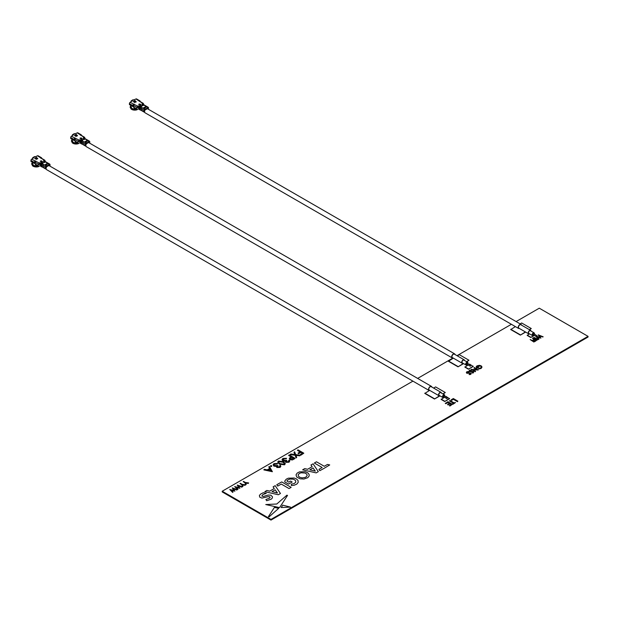 <?xml version="1.0" encoding="UTF-8"?>
<svg xmlns="http://www.w3.org/2000/svg" width="619" height="619" viewBox="0 0 619 619"><rect width="100%" height="100%" fill="white"/><g stroke="black" fill="none" stroke-linecap="round" stroke-linejoin="round"><path stroke-width="0.93" d="M534.383 333.811L535.42 334.825M534.352 335.444L530.785 337.502L527.21 335.436L529.485 333.842M520.107 323.869L521.655 322.979L531.28 328.534L529.593 329.788M525.632 332.078L520.362 335.119L510.737 329.563L515.387 326.6M433.617 388.067L435.614 386.921L445.293 392.508L443.15 394.032M439.977 395.858L434.499 399.023L424.82 393.429L429.648 390.357M445.556 396.632L445.974 396.392L449.549 398.737L444.744 401.514L441.161 399.448L444.481 397.251M469.187 364.382L469.635 364.119L473.218 366.471L468.467 369.21L464.892 367.144L468.119 365.001M457.317 355.855L459.337 354.687L468.962 360.243L466.78 361.782M463.608 363.608L458.045 366.827L448.419 361.272L453.348 358.146M534.375 341.688L533.733 342.059L533.756 341.417L534.375 341.688M538.097 339.537L537.454 339.908L537.478 339.266L538.097 339.537M277.142 464.049L277.66 463.469L277.142 464.049L274.596 464.227L273.908 464.985M277.111 466.502L277.42 466.943L277.962 465.534L277.42 467.221M280.012 466.246L279.819 465.573L280.345 465.279L280.825 466.153L280.105 467.415L276.894 467.523L276.384 466.44L273.877 466.122L273.134 464.908M280.809 466.293L280.105 467.415M280.105 467.136L276.894 467.244L276.337 466.594M286.048 458.88L286.574 458.3L286.048 458.88L284.794 458.679L282.813 459.809M286.024 461.325L286.334 461.766L286.868 460.358L286.334 462.053M288.918 461.078L288.733 460.404L289.251 460.103L289.738 460.977L289.011 462.238L285.808 462.347L285.289 461.271L282.79 460.954L282.04 459.739M289.723 461.116L289.011 462.238M289.011 461.96L285.808 462.068L285.251 461.418M294.017 452.156L294.915 454.516L290.829 453.998L290.226 454.632L295.085 455.244L296.114 457.936L296.718 457.309L295.859 455.058L299.751 455.839L300.354 455.205L295.689 454.617L294.621 451.808L294.017 452.443L294.806 454.501M295.975 455.36L299.751 455.839M297.476 450.152L300.308 451.785L298.002 453.116L298.598 453.456L300.904 452.125L302.691 453.162L300.385 454.493L300.981 454.833L303.805 453.201L298.002 449.851L297.476 450.431L300.06 451.924M300.385 454.493L300.981 455.12L303.805 453.201M298.002 453.116L298.598 453.742L300.904 452.412L302.443 453.301M232.233 487.934L234.021 490.325L229.842 489.598L232.674 492.438L233.023 491.95L230.964 489.884L234.895 491.153L233.231 488.553L236.829 490.039L237.185 489.552L232.287 487.911L233.758 490.263M233.51 488.933L236.829 490.039M231.344 490.263L234.895 491.153M237.201 485.072L238.98 487.463L234.81 486.735L237.634 489.575L237.99 489.087L235.932 487.021L239.855 488.29L238.191 485.691L241.797 487.168L242.153 486.681L237.247 485.041L238.725 487.393M238.477 486.062L241.797 487.168M236.303 487.393L239.855 488.29M241.805 484.816L242.602 486.704L242.996 486.194L242.354 484.646L245.031 485.304L245.426 484.793L242.153 484.337L240.319 483.277L239.971 483.478L241.805 484.816L239.971 483.478M242.478 484.948L245.031 485.304M245.031 482.952L245.828 484.847L246.223 484.337L245.581 482.789L248.258 483.439L248.652 482.928L245.379 482.472L243.546 481.412L243.197 481.613L245.031 482.952L243.197 481.613M245.704 483.083L248.258 483.439M468.699 372.127L468.831 371.539L468.699 372.127L467.206 372.243L467.105 373.056M468.699 371.841L467.206 371.957L467.105 372.777L470.904 373.025L470.858 374.379L470.904 373.303L470.858 374.379L469.171 374.596L470.572 373.234L466.749 373.257L466.339 372.383L466.749 373.257L466.811 372.011M470.494 374.124L470.572 373.512M471.384 370.58L471.516 369.992L471.384 370.58L469.891 370.696L469.782 371.508M471.384 370.294L469.891 370.41L469.782 371.23L473.589 371.477L473.535 372.831L473.589 371.756L473.535 372.831L471.848 373.048L473.256 371.686L469.434 371.709L469.016 370.835L469.434 371.709L469.488 370.464M473.179 372.576L473.256 371.965M473.071 369.798L478.216 370.015L474.34 367.5L473.992 367.98L476.498 369.427M473.992 367.701L477.032 369.45L471.361 369.497L475.237 371.733L475.585 371.253L472.537 369.497L478.139 370.054M477.025 368.413L476.096 366.966L477.025 368.413L478.657 367.183L476.97 367.701L477.319 366.123L476.615 367.199M481.984 367.121L481.095 368.467L478.595 369.032L478.611 368.413L480.708 367.949L481.45 366.935L480.808 366.015L477.319 366.402M481.443 367.067L480.808 366.301M445.347 403.162L445.812 403.426L447.955 402.188L449.688 403.193L447.545 404.431L448.009 404.702L450.152 403.464L451.545 404.261L449.402 405.499L449.866 405.77L452.412 404.3L447.893 401.692L445.347 403.441L445.812 403.712L447.955 402.474L449.448 403.333M449.402 405.499L449.866 406.049L452.412 404.3M447.545 404.431L448.009 404.981L450.152 403.743L451.297 404.408M449.572 400.717L453.626 403.062L452.644 403.627L453.108 403.898L455.483 402.528L454.036 402.83L449.982 400.485L449.572 401.004L453.387 403.201M452.644 403.627L453.108 404.176L455.483 402.528M457.449 401.669L457.859 401.158L453.34 398.543L451.197 399.781L451.661 400.331L453.394 399.332L457.449 401.669L457.859 401.158M412.919 381.142L222.213 491.238L270.99 519.403L588.05 336.349L539.273 308.192L516.114 321.563M511.387 324.294L457.015 355.677M453.046 357.968L417.647 378.41M293.909 458.95L292.493 459.94L295.046 458.292L289.235 454.934L288.717 455.522L291.154 456.923M293.909 459.228L295.046 458.292M292.493 459.94L289.916 459.731L289.599 458.215M292.493 459.662L289.916 459.453L289.599 457.936L289.266 458.741M285.266 463.693L284.57 464.823L279.509 464.219L277.745 462.176M271.609 465.929L271.609 466.486L270.642 466.486L270.642 465.65L271.609 465.65L271.609 466.486L271.609 465.929M268.847 466.772L269.822 468.359L267.191 469.883L264.475 469.303L263.903 469.906L272.391 471.717L269.42 466.447L268.847 467.059L269.698 468.436M535.822 336.287L538.646 339.398L539.002 338.91L536.944 336.837L540.921 338.082L539.203 335.506L543.165 336.79L538.259 334.864L539.737 337.216M539.482 335.885L542.801 336.991M537.315 337.216L540.867 338.113M536.712 339.305L537.06 338.825L533.88 337.394L536.712 339.305L533.88 337.394M532.588 338.136L534.476 339.227L532.936 340.117L534.87 339.46L536.062 340.148L534.53 341.03L534.924 341.262L536.812 340.171L532.936 337.935L532.588 338.423L534.236 339.367M534.53 341.03L534.924 341.541L536.812 340.171M532.936 340.117L533.338 340.628L534.87 339.738L535.822 340.288M532.99 341.456L533.338 340.976L530.158 339.545L532.99 341.456L530.158 339.545M588.05 336.349L588.05 336.984L270.99 520.03L588.05 337.038L270.99 520.084L222.213 491.927L270.99 520.03L222.213 491.873L222.213 491.238M270.99 519.403L270.99 520.084M451.197 399.781L451.661 400.331M451.661 400.052L453.394 399.332M453.394 399.046L457.449 401.391M476.599 367.059L476.97 367.701M480.808 366.015L477.319 366.123M476.096 366.966L476.955 365.875L479.361 365.326L481.141 365.806L482 366.982L481.095 368.467M481.095 368.181L478.595 368.746M477.025 368.127L478.657 367.183M471.361 369.218L475.237 371.733M473.179 372.298L473.256 371.686L469.434 371.431L469.488 370.185L471.516 369.992M473.589 371.477L473.535 372.545L471.848 372.762M469.782 371.23L469.891 370.696M470.494 373.845L470.572 373.234L466.749 372.978L466.811 371.733L468.831 371.539M470.904 373.025L470.858 374.093L469.171 374.309M467.105 372.777L467.206 372.243M245.031 482.673L245.828 484.847M245.828 484.561L246.223 484.337M248.258 483.16L248.652 482.928M241.805 484.538L242.602 486.704M242.602 486.426L242.996 486.194M245.031 485.025L245.426 484.793M234.81 486.457L237.634 489.575M229.842 489.32L232.674 492.438M290.226 454.346L295.085 455.244M295.085 454.965L296.114 457.936M296.114 457.658L296.718 457.309M299.751 455.553L300.354 455.205M289.599 457.936L291.394 456.783L288.717 455.236M290.961 457.704L291.99 457.132L293.932 458.246L290.435 459.151L290.961 457.704L291.99 457.41L293.685 458.385M290.04 458.602L290.435 459.151M290.961 457.99L290.435 459.43M285.289 460.985L282.79 460.668L282.032 459.592L282.922 458.424L286.574 458.3M286.334 461.766L288.408 461.619L288.733 460.404L288.941 460.931M286.868 460.358L283.254 460.335L282.798 459.669L283.51 459.058M286.048 458.594L284.794 458.679M284.794 458.4L283.51 458.772M283.456 461.658L285.274 463.554L284.57 464.544L279.509 463.933L277.738 462.037L278.465 461.016L283.456 461.658M283.959 464.204L284.461 463.484L282.937 461.96L279.037 461.372L278.79 462.664L280.036 463.631L283.959 464.204M278.542 462.084L278.79 462.664M284.438 463.616L282.937 462.238L279.037 461.65L278.79 462.942M276.384 466.161L273.877 465.844L273.118 464.768L274.016 463.6L277.66 463.469M277.42 466.943L279.502 466.796L279.819 465.573L280.028 466.107M277.962 465.534L274.349 465.511L273.892 464.838L274.596 464.227M277.142 463.77L275.881 463.855M275.881 463.569L274.596 463.948M271.609 465.65L271.609 466.208L270.642 466.208L270.642 465.65M263.903 469.628L272.391 471.717M270.139 468.869L271.308 470.757L268.066 470.069L270.139 468.869L271.107 470.711M268.422 470.138L270.139 469.148M535.845 336.303L538.646 339.398M538.213 334.894L539.992 337.285L537.137 336.566M538.097 339.258L537.478 339.266M534.375 341.402L533.756 341.417M463.368 363.469L458.045 366.827M458.045 366.541L448.419 360.985M468.962 360.243L466.54 361.635M473.218 366.185L468.467 369.21M468.467 368.932L464.892 366.866M449.549 398.458L444.744 401.514M444.744 401.236L441.161 399.17M439.606 395.789L434.499 399.023M434.499 398.737L424.82 393.15M445.293 392.508L442.902 393.885M525.384 331.931L520.362 335.119M520.362 334.833L510.737 329.277M531.28 328.534L529.353 329.648M534.112 335.297L530.785 337.502M530.785 337.223L527.21 335.158M318.321 471.647L316.185 472.885L302.652 469.813L304.71 468.606L307.589 469.287L312.138 466.664L310.955 465.001L313.098 463.817L318.321 471.647M315.295 471.121L313.036 467.964L309.848 469.806L315.311 471.121M307.775 477.69L303.929 479.021L300.091 478.804L296.772 477.063L296.021 474.881L297.112 473.125L299.503 471.871L305.175 471.717L307.775 472.823L309.152 474.51L309.152 476.003L307.775 477.69M305.051 477.473L306.475 476.653L307.171 475.26L306.722 474.123L305.051 473.04L301.136 472.784L299.426 473.403L298.211 474.672L298.358 476.119L299.805 477.303L302.126 477.86L305.051 477.473M323.814 468.498L319.822 470.68L318.963 469.372L322.143 467.515L314.351 463.02L316.487 461.789L324.263 466.277L327.482 464.451L329.726 464.931L323.822 468.49M296.787 484.12L294.141 485.257L291.348 485.551L291.363 484.159L294.195 483.586L295.797 482.116L295.464 480.39L293.336 479.16L289.847 479.044L287.495 480.127L286.883 481.025L288.748 482.093L290.543 481.071L292.16 482L288.531 484.097L284.779 481.93L284.887 480.878L286.295 479.152L288.346 478.185L294.141 478.023L296.339 478.866L298.033 480.499L298.196 482.402L296.787 484.12M291.147 487.354L289.05 488.569L281.274 484.073L277.738 486.07L276.778 484.731L281.722 481.922L291.147 487.354M280.461 493.505L278.318 494.743L264.785 491.672L266.843 490.472L269.722 491.146L274.263 488.53L273.095 486.859L275.176 485.675L280.461 493.505M277.436 492.979L275.184 489.83L271.981 491.664L277.444 492.979M290.504 507.116L281.196 507.534L282.759 505.174L290.504 507.116M278.689 508.338L269.087 516.85L268.391 516.672L274.41 507.418L278.689 508.338M271.238 499.154L266.696 500.748L265.891 499.51L269.342 498.241L270.077 497.537L269.899 496.895L268.251 496.6L261.93 498.109L259.694 497.111L259.4 495.424L260.723 494.008L263.338 492.678L266.309 493.358L262.92 494.535L261.798 496.028L263.323 496.5L268.089 495.076L270.843 495.177L272.484 496.794L272.259 498.109L271.238 499.154M286.914 495.177L287.518 495.409L279.803 507.263A0.689 0.395 0 0 1 278.921 507.495L265.76 504.547L276.77 504.013L286.914 495.177M453.015 357.952A2.36 1.362 -60 0 1 452.18 357.906A2.36 1.362 -60 0 1 451.816 356.018A2.36 1.362 -60 0 1 453.363 353.936A2.36 1.362 -60 0 1 454.539 353.813A2.36 1.362 -60 0 1 454.996 354.517M452.18 357.906L86.343 146.695A2.36 1.362 -60 0 1 86.675 143.476L87.256 143.399M462.919 363.214A1.981 1.145 -60 0 1 462.122 363.214A1.981 1.145 -60 0 1 461.82 361.62A1.981 1.145 -60 0 1 463.12 359.871A1.981 1.145 -60 0 1 464.111 359.778A1.981 1.145 -60 0 1 464.505 360.467M462.122 363.214L452.373 357.581A1.981 1.145 -60 0 1 452.063 355.987A1.981 1.145 -60 0 1 453.363 354.246A1.981 1.145 -60 0 1 454.354 354.145L464.111 359.778M467.252 364.498A1.586 0.913 -60 0 1 466.772 364.901A1.586 0.913 -60 0 1 465.983 364.978A1.586 0.913 -60 0 1 465.736 363.709A1.586 0.913 -60 0 1 466.772 362.308A1.586 0.913 -60 0 1 467.569 362.231A1.586 0.913 -60 0 1 467.786 363.577M465.983 364.978L462.323 362.866A1.586 0.913 -60 0 1 462.084 361.597A1.586 0.913 -60 0 1 463.12 360.196A1.586 0.913 -60 0 1 463.91 360.119L467.569 362.231M470.432 366.154L470.703 365.256L470.432 366.154M466.772 364.042L466.772 363.167L467.152 363.392M88.54 142.532A2.36 1.362 -60 0 1 88.71 142.602L454.539 353.813M85.909 146.076L85.615 146.069A0.928 0.534 -60 0 1 85.461 146.022A0.928 0.534 -60 0 1 85.267 145.597L85.314 144.165A0.928 0.534 -60 0 1 85.964 143.059L82.041 140.792L82.907 140.01L81.406 140.428L82.273 139.646L81.159 140.281L81.05 139.755L79.015 140.087L71.433 136.242L73.305 134.934L72.926 134.71L77.282 132.861L83.944 137.24L83.372 138.416L84.285 138.478L83.17 139.12L84.524 138.625L84.919 138.849L83.805 139.492L85.159 138.989L89.09 141.256L88.277 141.805L88.625 142.084L85.964 143.059M85.267 145.597A0.928 0.534 -60 0 1 85.267 145.573L82.59 144.026A0.928 0.534 120 0 0 82.606 144.196L83.286 141.511M82.358 144.057L82.706 144.42A0.928 0.534 120 0 0 82.776 144.475A0.928 0.534 120 0 0 82.931 144.521M82.497 144.173L81.716 143.716M82.273 139.646L81.159 140.513L80.671 142.865L80.207 142.819L81.708 143.987M80.346 140.792A1.037 0.596 -60 0 1 80.377 140.668L80.3 140.923A0.921 0.534 -60 0 0 80.246 141.24L80.532 143.306M71.928 140.474A4.14 2.391 -0 0 0 71.928 140.544A4.14 2.391 -0 0 0 71.928 140.621L72.137 140.095L72.415 141.674A4.14 2.391 -0 0 0 73.135 142.238A4.14 2.391 -0 0 0 77.104 142.857M78.249 143.515A4.643 2.677 180 0 1 72.787 143.043A4.643 2.677 180 0 1 72.005 142.447L72.152 142.687A4.457 2.577 -0 0 0 72.91 143.275A4.457 2.577 -0 0 0 78.381 143.654L78.458 143.446M75.595 136.288L76.601 136.18L75.472 135.406L74.404 135.623L75.301 135.546L76.315 136.195L75.982 136.412M75.526 138.331L75.526 138.331A1.037 0.596 120 0 0 74.992 139.453L74.992 141.055A1.725 0.998 120 0 0 75.348 141.852A1.725 0.998 120 0 0 75.479 141.906M80.013 138.099L81.236 139.089L82.211 138.524L80.988 137.82L80.137 138.455M85.329 142.3L87.766 140.892L87.039 140.467L84.602 141.875L85.329 142.3M77.406 135.87L76.23 134.431L75.34 134.95L76.214 134.648L77.406 135.87M74.582 135.53L74.992 135.275M74.992 135.422L75.472 135.406M75.905 135.901L76.354 135.87M81.406 140.428A0.921 0.534 120 0 0 80.756 141.534L80.718 143.113L80.509 141.395A0.921 0.534 -60 0 1 81.159 140.281M82.907 140.01L81.337 141.65L81.306 143.237L81.143 141.759A0.921 0.534 -60 0 1 81.793 140.652M82.041 140.792A0.921 0.534 120 0 0 81.391 141.898L81.352 143.484L80.718 143.113M89.09 141.256A0.928 0.534 -60 0 1 89.554 141.209A0.928 0.534 -60 0 1 89.74 141.612L89.778 142.966A0.928 0.534 -60 0 1 89.755 143.213M87.403 142.788L87.256 143.268M87.403 143.182L88.625 142.084M88.478 142.695L87.883 142.912L88.478 142.695M85.739 139.058A0.921 0.534 120 0 0 85.623 138.942A0.921 0.534 120 0 0 85.159 138.989M85.484 138.904A0.921 0.534 120 0 0 85.376 138.803A0.921 0.534 120 0 0 84.919 138.849M83.998 139.6L85.12 139.012M85.136 138.764A0.921 0.534 120 0 0 84.989 138.579A0.921 0.534 120 0 0 84.524 138.625M84.849 138.532A0.921 0.534 120 0 0 84.741 138.439A0.921 0.534 120 0 0 84.285 138.478M83.372 139.236L84.486 138.648M84.586 138.393A0.921 0.534 120 0 0 84.478 138.285A0.921 0.534 120 0 0 84.246 138.238A0.921 0.534 120 0 0 84.014 138.323M83.851 138.347A1.037 0.596 120 0 0 83.635 138.323A1.037 0.596 120 0 0 83.372 138.416M84.664 138.393A1.037 0.596 -120 0 0 83.944 137.24A1.037 0.596 -60 0 1 84.455 137.194L81.166 135.29A1.037 0.596 120 0 0 80.841 135.259L80.455 135.228M81.429 135.445L81.429 135.259A1.037 0.596 -60 0 0 81.213 134.787A1.037 0.596 -60 0 0 80.694 134.834M81.213 134.787L77.801 132.814A1.037 0.596 120 0 0 77.282 132.861M74.636 133.727L74.118 133.99M72.64 135.406L72.408 134.981L72.926 134.71L72.408 134.981L72.872 135.244M74.992 139.964L74.11 140.467L70.698 138.494L70.698 137.511L74.11 139.484A1.037 0.596 -60 0 1 74.845 138.215M71.433 136.242A1.037 0.596 120 0 0 70.698 137.511M74.11 140.467L74.11 139.484M80.377 140.668A1.037 0.596 -60 0 1 81.05 139.755M80.3 140.923A0.921 0.534 -60 0 1 80.896 140.126M82.087 138.873L80.865 138.029L80.137 138.316M87.039 140.467L87.766 140.892M84.842 142.014L87.039 140.745M76.431 134.547L77.53 135.793M75.464 135.019L76.23 134.431M81.391 141.898L81.623 143.639L82.582 144.212M72.353 135.329A4.14 2.391 -0 0 0 72.036 135.832M74.992 139.453L78.28 141.356L77.793 142.68L74.992 141.055M80.238 141.349L79.743 141.356L80.261 141.055M84.671 138.788L84.671 137.944L84.671 138.788M80.207 142.695L78.149 143.469L77.793 142.68M78.28 141.635L79.743 141.635M72.702 141.828L72.005 142.447M72.771 141.109L71.611 141.511L72.276 140.908M71.928 139.94A4.643 2.677 -0 0 0 71.425 141.202M77.182 142.904A3.791 2.19 180 0 1 73.452 142.401M429.338 390.535A2.36 1.362 -60 0 1 429.021 390.434A2.36 1.362 -60 0 1 428.534 389.351A2.36 1.362 -60 0 1 429.563 386.976A2.36 1.362 -60 0 1 431.389 386.341A2.36 1.362 -60 0 1 431.838 387.045M429.021 390.434L46.595 169.645A2.36 1.362 -60 0 1 46.108 168.561A2.36 1.362 -60 0 1 46.928 166.426L48.112 165.869L47.508 166.349M48.793 165.482A2.36 1.362 -60 0 1 48.963 165.552L431.389 386.341M439.761 395.742A1.981 1.145 -60 0 1 438.972 395.742A1.981 1.145 -60 0 1 438.554 394.829A1.981 1.145 -60 0 1 439.42 392.833A1.981 1.145 -60 0 1 440.952 392.307A1.981 1.145 -60 0 1 441.347 392.988M438.972 395.742L429.215 390.109A1.981 1.145 -60 0 1 428.805 389.196A1.981 1.145 -60 0 1 429.663 387.2A1.981 1.145 -60 0 1 431.195 386.674L440.952 392.307M444.094 397.027A1.586 0.913 -60 0 1 442.825 397.506A1.586 0.913 -60 0 1 442.492 396.779A1.586 0.913 -60 0 1 443.189 395.185A1.586 0.913 -60 0 1 444.411 394.76A1.586 0.913 -60 0 1 444.736 395.487A1.586 0.913 -60 0 1 444.635 396.098M442.825 397.506L439.165 395.394A1.586 0.913 -60 0 1 438.84 394.667A1.586 0.913 -60 0 1 439.529 393.073A1.586 0.913 -60 0 1 440.751 392.647L444.411 394.76M446.895 398.466L447.545 397.785L446.895 398.466M443.614 396.57L443.243 396.353L443.885 395.673L447.545 397.785M46.162 169.026L45.868 169.018A0.928 0.534 -60 0 1 45.713 168.972A0.928 0.534 -60 0 1 45.52 168.546A0.928 0.534 -60 0 1 45.52 168.523L45.566 167.115A0.928 0.534 -60 0 1 46.216 166.008L42.293 163.741L43.16 162.959L41.659 163.37L42.525 162.588L41.411 163.23L41.303 162.704L39.268 163.037L31.685 159.191L33.558 157.884L33.178 157.659L37.535 155.81L44.197 160.189L43.616 161.366L44.537 161.427L43.423 162.07L44.777 161.574L45.172 161.799L44.305 162.58L45.411 161.938L49.342 164.205L48.53 164.755L48.878 165.033L46.216 166.008M42.843 166.998A0.928 0.534 120 0 0 42.85 167.145L43.531 164.461M42.61 167.006L42.959 167.37A0.928 0.534 120 0 0 43.028 167.424A0.928 0.534 120 0 0 43.183 167.463M42.75 167.122L42.046 166.681M42.2 167.068L41.968 166.658M42.525 162.588L41.411 163.455L40.924 165.815L40.459 165.768L41.96 166.929M40.599 163.741A1.037 0.596 -60 0 1 40.63 163.617L40.552 163.873A0.921 0.534 -60 0 0 40.49 164.182L40.784 166.248M32.18 163.424A4.14 2.391 -0 0 0 32.18 163.493A4.14 2.391 -0 0 0 32.18 163.571L32.389 163.045L32.668 164.623A4.14 2.391 -0 0 0 33.387 165.188A4.14 2.391 -0 0 0 37.357 165.807M38.502 166.457A4.643 2.677 180 0 1 33.039 165.993A4.643 2.677 180 0 1 32.258 165.389L32.405 165.637A4.457 2.577 -0 0 0 33.163 166.217A4.457 2.577 -0 0 0 38.633 166.596L38.711 166.387M35.848 159.238L36.854 159.129L35.724 158.348L34.656 158.565L35.554 158.495L36.567 159.145L36.227 159.362M40.266 161.048L41.488 162.039L42.463 161.474L41.241 160.77L40.39 161.404M45.582 165.242L48.019 163.842L47.292 163.416L44.854 164.824L45.582 165.242M37.658 158.82L36.482 157.381L35.593 157.899L36.467 157.597L37.658 158.82M34.834 158.479L35.244 158.224M35.244 158.371L35.724 158.348M36.157 158.851L36.606 158.82M41.659 163.37A0.921 0.534 120 0 0 41.009 164.484L40.73 165.923L40.761 164.337A0.921 0.534 -60 0 1 41.411 163.23M43.16 162.959L41.589 164.6L41.558 166.186L41.396 164.708A0.921 0.534 -60 0 1 42.046 163.602M42.293 163.741A0.921 0.534 120 0 0 41.643 164.847L41.605 166.434L40.97 166.062M49.342 164.205A0.928 0.534 -60 0 1 49.806 164.159A0.928 0.534 -60 0 1 49.992 164.561L50.031 165.915A0.928 0.534 -60 0 1 50.007 166.155M47.655 165.737L47.508 166.217M47.655 166.132L48.878 165.033M48.731 165.644L48.127 165.861L48.731 165.644M45.992 162.008A0.921 0.534 120 0 0 45.876 161.892A0.921 0.534 120 0 0 45.411 161.938M45.736 161.853A0.921 0.534 120 0 0 45.628 161.752A0.921 0.534 120 0 0 45.172 161.799M44.251 162.549L45.373 161.961M45.388 161.714A0.921 0.534 120 0 0 45.241 161.528A0.921 0.534 120 0 0 44.777 161.574M45.102 161.482A0.921 0.534 120 0 0 44.994 161.381A0.921 0.534 120 0 0 44.537 161.427M43.616 162.186L44.738 161.59M44.839 161.342A0.921 0.534 120 0 0 44.723 161.226A0.921 0.534 120 0 0 44.498 161.188A0.921 0.534 120 0 0 44.266 161.273M44.104 161.296A1.037 0.596 120 0 0 43.887 161.273A1.037 0.596 120 0 0 43.616 161.366M44.916 161.342A1.037 0.596 -120 0 0 44.197 160.189A1.037 0.596 -60 0 1 44.707 160.143L41.419 158.24A1.037 0.596 120 0 0 41.094 158.209L40.707 158.178M41.682 158.394L41.682 158.209A1.037 0.596 -60 0 0 41.465 157.729A1.037 0.596 -60 0 0 40.947 157.783M41.465 157.729L38.053 155.764A1.037 0.596 120 0 0 37.535 155.81M34.888 156.677L34.37 156.94M32.892 158.356L32.66 157.93L33.178 157.659L32.66 157.93L33.124 158.193M35.244 162.905L34.362 163.416L30.95 161.443L30.95 160.46L34.362 162.433A1.037 0.596 -60 0 1 35.097 161.164M31.685 159.191A1.037 0.596 120 0 0 30.95 160.46M34.362 163.416L34.362 162.433M35.778 161.025L35.778 161.28A1.037 0.596 120 0 0 35.244 162.402L35.244 164.004A1.725 0.998 120 0 0 35.6 164.793A1.725 0.998 120 0 0 35.732 164.855M40.63 163.617A1.037 0.596 -60 0 1 41.303 162.704M40.552 163.873A0.921 0.534 -60 0 1 41.148 163.076M42.34 161.822L41.117 160.979L40.39 161.257M47.292 163.416L48.019 163.842M45.094 164.964L47.292 163.695M36.683 157.497L37.782 158.743M35.716 157.969L36.482 157.381M41.643 164.847L41.875 166.588L42.835 167.161M32.606 158.271A4.14 2.391 -0 0 0 32.289 158.781M35.244 162.402L38.533 164.306L38.045 165.629L35.244 164.004M40.49 164.298L39.995 164.306L40.514 164.004M44.924 161.737L44.924 160.894L44.924 161.737M40.459 165.637L38.401 166.418L38.045 165.629M38.533 164.584L39.995 164.584M32.954 164.778L32.258 165.389M33.024 164.058L31.855 164.461L32.528 163.857M32.18 162.89A4.643 2.677 -0 0 0 31.677 164.151M37.434 165.853A3.791 2.19 180 0 1 33.705 165.35M145.395 109.578A2.36 1.362 -60 0 0 144.575 111.714A2.36 1.362 -60 0 0 145.063 112.797L518.683 328.503A2.36 1.362 -60 0 1 518.196 327.42A2.36 1.362 -60 0 1 519.225 325.045A2.36 1.362 -60 0 1 521.043 324.41A2.36 1.362 -60 0 1 521.5 325.114M147.252 108.627A2.36 1.362 -60 0 1 147.423 108.704L521.043 324.41M529.423 333.811A1.981 1.145 -60 0 1 528.626 333.811A1.981 1.145 -60 0 1 528.216 332.898A1.981 1.145 -60 0 1 529.083 330.902A1.981 1.145 -60 0 1 530.615 330.376A1.981 1.145 -60 0 1 531.009 331.057M528.626 333.811L518.869 328.178A1.981 1.145 -60 0 1 518.459 327.265A1.981 1.145 -60 0 1 519.326 325.269A1.981 1.145 -60 0 1 520.858 324.743L530.615 330.376M533.756 335.096A1.586 0.913 -60 0 1 532.487 335.575A1.586 0.913 -60 0 1 532.154 334.848A1.586 0.913 -60 0 1 532.851 333.254A1.586 0.913 -60 0 1 534.073 332.829A1.586 0.913 -60 0 1 534.398 333.556A1.586 0.913 -60 0 1 534.29 334.167M532.487 335.575L528.827 333.463A1.586 0.913 -60 0 1 528.494 332.736A1.586 0.913 -60 0 1 529.191 331.142A1.586 0.913 -60 0 1 530.413 330.716L534.073 332.829M536.557 336.535L537.207 335.854L536.557 336.535M533.276 334.639L532.897 334.422L533.547 333.742L537.207 335.854M144.629 112.178L144.328 112.163A0.928 0.534 -60 0 1 144.181 112.124A0.928 0.534 -60 0 1 143.987 111.699L144.026 110.267A0.928 0.534 -60 0 1 144.684 109.161L140.753 106.894L141.867 106.251L140.118 106.522L140.985 105.741L139.879 106.383L139.77 105.857L137.728 106.189L130.145 102.344L132.025 101.036L131.638 100.812L136.002 98.963L142.656 103.342L142.084 104.518L142.997 104.58L141.89 105.222L143.244 104.719L143.631 104.951L142.765 105.733L143.879 105.091L147.802 107.358L146.123 108.89L144.684 109.161M143.987 111.699A0.928 0.534 -60 0 1 143.987 111.675L141.302 110.128A0.928 0.534 120 0 0 141.318 110.298L141.999 107.613M141.078 110.159L141.426 110.515A0.928 0.534 120 0 0 141.496 110.577A0.928 0.534 120 0 0 141.65 110.615M141.209 110.267L140.436 109.811M139.244 109.401L140.428 110.081M130.64 106.569A4.14 2.391 -0 0 0 130.64 106.646A4.14 2.391 -0 0 0 130.64 106.723L130.857 106.197L131.135 107.776A4.14 2.391 -0 0 0 131.855 108.34A4.14 2.391 -0 0 0 135.816 108.959M136.969 109.609A4.643 2.677 180 0 1 131.499 109.145A4.643 2.677 180 0 1 130.717 108.542L130.872 108.789A4.457 2.577 -0 0 0 131.63 109.37A4.457 2.577 -0 0 0 137.101 109.749L137.178 109.54M134.308 102.39L135.313 102.282L134.191 101.501L133.116 101.717L134.021 101.648L135.035 102.297L134.694 102.514M138.733 104.201L139.948 105.191L140.923 104.626L139.708 103.922L138.849 104.557M144.049 108.395L146.486 106.986L145.751 106.569L143.314 107.977L144.049 108.395M136.118 101.973L134.95 100.533L134.06 101.052L134.927 100.75L136.118 101.973M133.294 101.624L133.712 101.377M133.712 101.516L134.191 101.501M134.617 102.003L135.074 101.973M140.118 106.522A0.921 0.534 120 0 0 139.468 107.636L139.19 109.076L139.229 107.489A0.921 0.534 -60 0 1 139.879 106.383M141.619 106.112L140.056 107.752L140.018 109.339L139.863 107.861A0.921 0.534 -60 0 1 140.513 106.754M140.753 106.894A0.921 0.534 120 0 0 140.103 108L140.072 109.586L139.437 109.215M147.802 107.358A0.928 0.534 -60 0 1 148.266 107.311A0.928 0.534 -60 0 1 148.459 107.706L148.498 109.068A0.928 0.534 -60 0 1 148.475 109.308M146.123 108.89L145.388 109.586L145.388 108.751M146.123 109.284L147.337 108.186M145.976 109.37L147.19 108.797L145.976 109.501M144.451 105.16A0.921 0.534 120 0 0 144.335 105.044A0.921 0.534 120 0 0 143.879 105.091M144.196 104.998A0.921 0.534 120 0 0 144.095 104.905A0.921 0.534 120 0 0 143.631 104.951M142.718 105.702L143.84 105.114M143.856 104.866A0.921 0.534 120 0 0 143.701 104.681A0.921 0.534 120 0 0 143.244 104.719M143.562 104.634A0.921 0.534 120 0 0 143.461 104.534A0.921 0.534 120 0 0 142.997 104.58M142.084 105.338L143.206 104.743M143.306 104.495A0.921 0.534 120 0 0 143.19 104.379A0.921 0.534 120 0 0 142.966 104.34A0.921 0.534 120 0 0 142.734 104.425M142.571 104.449A1.037 0.596 120 0 0 142.347 104.425A1.037 0.596 120 0 0 142.084 104.518M143.384 104.495A1.037 0.596 -120 0 0 142.656 103.342A1.037 0.596 -60 0 1 143.175 103.288L139.886 101.392A1.037 0.596 120 0 0 139.561 101.361L139.143 101.09M140.149 101.539L140.149 101.361A1.037 0.596 -60 0 0 139.933 100.882A1.037 0.596 -60 0 0 139.414 100.936M139.933 100.882L136.52 98.916A1.037 0.596 120 0 0 136.002 98.963M133.348 99.829L132.837 100.092M131.352 101.508L131.127 101.083L131.638 100.812L131.127 101.083L131.584 101.346M133.704 106.058L132.83 106.569L129.417 104.596L129.417 103.613L132.83 105.578A1.037 0.596 -60 0 1 133.557 104.317M130.145 102.344A1.037 0.596 120 0 0 129.417 103.613M132.83 106.569L132.83 105.578M134.246 104.17L134.246 104.433A1.037 0.596 120 0 0 133.704 105.555L133.704 107.157A1.725 0.998 120 0 0 134.068 107.946A1.725 0.998 120 0 0 134.191 108M139.058 106.894A1.037 0.596 -60 0 1 139.089 106.77A1.037 0.596 -60 0 1 139.77 105.857M138.927 108.936L138.958 107.335A0.921 0.534 -60 0 1 139.012 107.025A0.921 0.534 -60 0 1 139.608 106.228M140.985 105.973L139.879 106.607L139.383 108.967L138.927 108.921M140.807 104.975L139.585 104.131L138.849 104.41M145.751 106.569L146.486 106.986M143.562 108.116L145.751 106.847M135.143 100.649L136.25 101.895M134.176 101.121L134.95 100.533M140.103 108L140.335 109.741L141.302 110.306M131.066 101.423A4.14 2.391 -0 0 0 130.756 101.926M133.704 105.555L137 107.451L136.513 108.782L133.704 107.157M138.958 107.451L138.463 107.451L138.981 107.157M143.391 104.89L143.391 104.046L143.391 104.89M138.927 108.789L136.869 109.571L136.513 108.782M137 107.737L138.463 107.737M131.414 107.923L130.717 108.542M131.491 107.211L130.323 107.613L130.988 107.01M130.64 106.042A4.643 2.677 -0 0 0 130.145 107.304M135.894 109.006A3.791 2.19 180 0 1 132.172 108.503M80.756 141.534L81.143 141.759M85.314 144.165L81.654 142.053L82.304 140.946M86.675 142.649L86.675 143.484M87.163 142.649L87.163 143.345M87.062 140.056L86.405 139.708M86.08 139.499L85.43 139.143M83.967 138.277A1.037 0.596 -120 0 0 83.372 137.573M75.116 138.06L75.116 138.919M78.28 141.356A1.037 0.596 -60 0 1 79.015 140.087A1.037 0.596 60 0 1 79.743 141.356A1.037 0.596 -0 0 1 78.28 141.356M80.308 140.884A1.037 0.596 -120 0 0 79.588 139.755M84.764 138.447A1.037 0.596 -0 0 0 84.973 138.091L84.455 137.194M41.009 164.484L41.396 164.708M45.566 167.115L41.906 165.002L42.556 163.896M46.928 165.598L46.928 166.434M47.415 165.598L47.415 166.294M47.315 163.006L46.657 162.658M46.332 162.449L45.682 162.093M44.22 161.226A1.037 0.596 -120 0 0 43.616 160.522M35.368 161.01L35.368 161.861M38.533 164.306A1.037 0.596 -60 0 1 39.268 163.037A1.037 0.596 60 0 1 39.995 164.306A1.037 0.596 -0 0 1 38.533 164.306M40.56 163.826A1.037 0.596 -120 0 0 39.84 162.704M45.52 168.523L42.843 166.975M45.017 161.397A1.037 0.596 -0 0 0 45.226 161.033L44.707 160.143M139.468 107.636L139.863 107.861M144.026 110.267L140.374 108.155L141.024 107.048M145.875 108.751L145.875 109.447M145.775 106.159L145.125 105.81M144.792 105.601L144.142 105.245M142.687 104.379A1.037 0.596 -120 0 0 142.084 103.675M133.828 104.162L133.828 105.013M137 107.451A1.037 0.596 -60 0 1 137.728 106.189A1.037 0.596 60 0 1 138.463 107.451A1.037 0.596 -0 0 1 137 107.451M139.027 106.979A1.037 0.596 -120 0 0 138.308 105.857M143.484 104.549A1.037 0.596 -0 0 0 143.693 104.185L143.175 103.288M470.169 366.185L466.509 364.073M470.703 365.256L467.043 363.144M85.461 146.022L82.776 144.475M81.809 144.08L80.4 143.26M89.554 141.209L85.623 138.942M85.376 138.803L84.989 138.579M83.635 138.323L84.246 138.238M74.311 133.665L72.493 134.718M71.928 140.544L71.928 139.205M78.149 143.469L75.348 141.852M447.011 398.706L443.351 396.593M45.713 168.972L43.028 167.424M42.061 167.029L40.653 166.209M49.806 164.159L45.876 161.892M45.628 161.752L45.241 161.528M43.887 161.273L44.498 161.188M34.563 156.615L32.745 157.667M32.18 163.493L32.18 162.155M38.401 166.418L35.6 164.793M536.673 336.775L533.013 334.662M144.181 112.124L141.496 110.577M140.528 110.182L139.113 109.362M148.266 107.311L144.335 105.044M144.095 104.905L143.701 104.681M142.347 104.425L142.966 104.34M133.031 99.767L131.213 100.82M130.64 106.646L130.64 105.307M136.869 109.571L134.068 107.946"/></g></svg>
